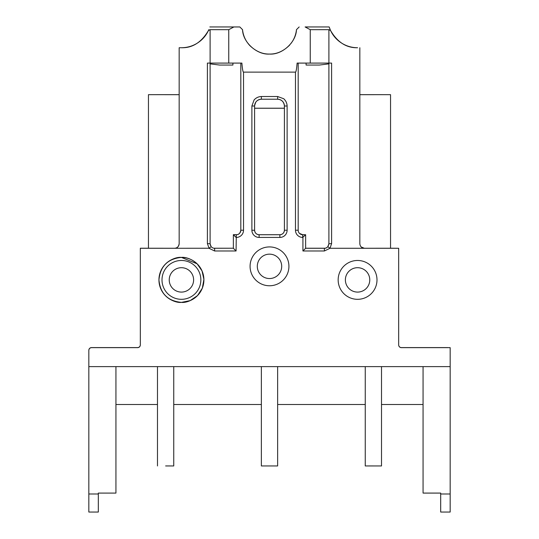 <?xml version="1.0" encoding="UTF-8"?>
<svg xmlns="http://www.w3.org/2000/svg" width="539" height="539" viewBox="0 0 539 539"><rect width="100%" height="100%" fill="white"/><g stroke="black" fill="none" stroke-linecap="round" stroke-linejoin="round"><path stroke-width="0.81" d="M357.579 267.701A12.195 12.195 178.7 0 0 345.384 280.165A12.195 12.195 178.7 0 0 357.579 292.091A12.195 12.195 178.7 0 0 369.767 279.62A12.195 12.195 178.7 0 0 357.579 267.701M269.5 254.152A12.195 12.195 178.7 0 0 257.305 266.616A12.195 12.195 178.7 0 0 269.5 278.542A12.195 12.195 178.7 0 0 281.695 266.071A12.195 12.195 178.7 0 0 269.5 254.152M181.427 302.379C167.77 301.045 160.278 293.553 158.944 279.903C160.272 266.253 167.764 258.754 181.427 257.413A22.483 22.483 178.7 0 0 158.944 279.896A22.483 22.483 178.7 0 0 181.427 302.379C174.852 303.282 159.248 296.538 158.944 279.896C159.248 263.254 174.852 256.51 181.427 257.413L197.139 263.82L202.044 270.942L203.904 279.391L202.334 288.156L197.49 295.621L190.139 300.621L181.427 302.379A22.483 22.483 178.7 0 0 203.897 279.391A22.483 22.483 178.7 0 0 181.427 257.413C188.003 256.51 203.601 263.254 203.904 279.896C203.601 296.538 188.003 303.282 181.427 302.379M181.427 267.701A12.195 12.195 178.7 0 0 169.233 280.165A12.195 12.195 178.7 0 0 181.427 292.091A12.195 12.195 178.7 0 0 193.616 279.62A12.195 12.195 178.7 0 0 181.427 267.701M174.899 248.257L148.454 248.243L148.454 94.675L179.164 94.689M179.164 94.662L148.454 94.675L148.454 248.243M248.034 43.497L249.624 45.377C255.735 51.313 262.358 54.203 269.5 54.055C276.635 54.21 283.265 51.32 289.376 45.377L289.793 44.926M291.148 43.261L291.404 42.918M292.077 41.948L292.084 41.927C294.543 38.195 295.999 34.105 296.463 29.658L296.463 29.672C296.154 42.285 282.079 55.012 269.5 54.062C256.921 55.012 242.846 42.285 242.537 29.672L239.828 26.95L242.537 29.672M359.836 94.689L390.546 94.675L359.836 94.662M254.597 108.211L284.403 108.211M284.403 108.238L254.597 108.238M258.76 234.708L280.24 234.708M210.102 63.871L219.595 65.051L232.915 65.051L232.915 63.09M295.473 230.214L298.182 230.214A4.514 4.514 178.7 0 0 302.696 234.728L302.696 237.436A7.229 7.229 -1.3 0 1 295.473 230.214L295.473 72.125C296.079 72.037 296.625 69.026 297.11 63.09L328.891 63.09L328.898 63.871L319.405 65.051L306.085 65.051L306.085 63.09M208.425 30.561L208.822 29.658A29.813 29.813 178.7 0 1 181.427 47.728L179.164 47.728L181.427 47.728C192.443 48.086 201.445 42.365 208.425 30.561L210.109 29.672L228.752 29.679L233.892 26.957L239.828 26.957L209.833 26.95L233.892 26.957M296.463 29.658L299.172 26.95L296.463 29.672M310.248 29.679L328.898 29.672L330.582 30.561L329.167 26.95L305.108 26.957L310.248 29.679L310.248 63.09M254.597 230.288L251.888 230.214L251.888 106.001L254.597 106.001L254.597 230.214A4.514 4.514 178.7 0 0 259.111 234.728C256.369 234.452 254.866 232.942 254.597 230.207L254.597 106.001A6.778 6.778 -1.3 0 1 261.368 99.223L277.632 99.223A6.778 6.778 -1.3 0 1 284.403 105.846L284.397 105.671M254.61 105.577L255.742 102.228M258.12 100.052L259.279 99.553M284.403 105.994L284.403 105.839A6.778 6.778 -1.3 0 1 284.403 106.001L284.403 230.214C284.134 232.942 282.631 234.452 279.889 234.721A4.514 4.514 178.7 0 0 284.403 230.214L284.403 105.994M295.473 72.125L243.527 72.125C242.921 72.037 242.375 69.026 241.89 63.09L207.394 63.09L207.394 243.594L209.092 248.243L174.649 248.277C177.371 247.994 178.881 246.485 179.164 243.763L179.164 47.728M242.537 29.658C242.995 34.105 244.457 38.195 246.916 41.927L246.936 41.975M328.891 63.09L331.606 63.09L331.606 243.594L328.898 243.763L328.898 29.672M330.582 30.561C337.495 42.311 346.489 48.038 357.573 47.735L357.579 47.728A29.813 29.813 -1.3 0 1 330.178 29.658L329.167 26.95L305.108 26.957M210.109 29.672L210.109 243.763L207.394 243.594M228.752 63.09L228.752 29.679M423.068 366.621L423.068 493.084L440.686 493.084L440.686 512.05L450.166 512.05L440.686 512.05M98.32 512.05L88.834 512.05L98.32 512.05L98.32 493.091L115.932 493.091L115.932 366.621M243.527 72.125L243.527 230.214L240.818 230.214L240.818 63.09L240.818 227.492M359.836 47.728L359.836 243.763C360.119 246.485 361.629 247.994 364.351 248.277L330.023 248.277L331.606 243.594M298.182 63.097L298.182 230.315M251.888 106.001L254.125 99.877C256.106 97.748 258.518 96.622 261.368 96.515L261.368 99.223C257.258 99.627 254.994 101.884 254.597 106.001M261.368 96.515L277.632 96.515L283.75 98.758C285.886 100.732 287.011 103.151 287.119 106.001L284.403 106.001A6.778 6.778 -1.3 0 0 284.403 105.846L284.403 105.846A6.778 6.778 -1.3 0 0 277.632 99.223C281.614 99.547 283.871 101.756 284.403 105.846M302.696 237.436L305.633 234.728L305.633 248.277L305.633 234.728L302.696 234.728L299.516 233.407M236.075 237.436L233.367 234.728L236.304 234.728A4.514 4.514 178.7 0 0 240.818 230.214L240.818 230.2C240.205 233.293 238.696 234.802 236.304 234.714L236.075 250.985L233.367 248.277L233.367 234.667L236.938 234.667M88.834 512.05L88.834 366.621L450.166 366.621L450.166 347.635L440.686 347.635L447.72 347.635M450.166 366.621L450.166 512.05M88.834 464.739L88.834 350.33C89.002 348.699 89.905 347.796 91.542 347.621L98.32 347.635L91.542 347.621C89.905 347.81 89.002 348.713 88.834 350.343L88.834 350.343A2.708 2.708 -1.3 0 1 91.542 347.648L137.613 347.648A2.708 2.708 178.7 0 0 140.322 344.933L140.322 248.277L174.649 248.277C177.048 248.351 178.55 246.842 179.164 243.743L179.164 241.041M88.834 404.506L88.834 366.567M115.932 404.506L157.482 404.506M173.747 404.506L261.368 404.506M277.632 404.506L365.253 404.506M381.511 404.506L423.068 404.506M88.834 350.33L88.834 350.296A2.708 2.708 178.7 0 1 91.542 347.588L91.542 347.648M148.454 248.223L140.322 248.223L140.322 344.933M210.109 243.864L211.14 246.633L209.092 248.243M211.14 246.633A4.514 4.514 178.7 0 0 214.623 248.277L214.623 250.985L208.984 248.277M330.023 248.277L324.377 250.985L324.377 248.277C326.775 248.351 328.278 246.842 328.898 243.743L328.898 241.041M302.925 237.436L302.925 250.985L305.633 248.277L324.377 248.277A4.514 4.514 178.7 0 0 327.86 246.633L329.908 248.243M327.86 246.633L328.898 243.763M88.834 366.621L88.834 350.357M450.166 347.648L401.387 347.648A2.708 2.708 -1.3 0 1 398.678 344.933L398.678 248.277L364.351 248.277L361.17 246.956M390.546 94.675L390.546 248.243L364.108 248.257M137.613 347.648L137.613 347.588A2.708 2.708 -1.3 0 0 140.322 344.879L140.322 248.277M214.623 248.263L233.367 248.223L213.983 248.223M398.678 248.277L390.546 248.223M305.633 234.728L302.062 234.667M447.458 347.621L447.458 347.588A2.708 2.708 0 0 1 447.956 347.635A2.708 2.708 178.7 0 0 447.458 347.588L401.387 347.588A2.708 2.708 -1.3 0 1 398.678 344.967A2.708 2.708 -1.3 0 0 401.387 347.588L401.387 347.648M305.633 248.223L325.017 248.223M269.5 246.923A19.424 19.424 -1.3 0 1 288.917 265.909A19.424 19.424 -1.3 0 1 269.5 285.764A19.424 19.424 -1.3 0 1 250.083 266.778A19.424 19.424 -1.3 0 1 269.5 246.923M181.427 260.472A19.424 19.424 -1.3 0 1 200.845 279.458A19.424 19.424 -1.3 0 1 181.427 299.32A19.424 19.424 -1.3 0 1 162.01 280.327A19.424 19.424 -1.3 0 1 181.427 260.472M357.579 260.472A19.424 19.424 -1.3 0 1 376.99 279.458A19.424 19.424 -1.3 0 1 357.579 299.32A19.424 19.424 -1.3 0 1 338.162 280.327A19.424 19.424 -1.3 0 1 357.579 260.472M381.511 366.614L381.511 465.952L365.253 465.952L373.386 465.945M261.368 465.952L261.368 366.614L261.368 465.952L277.632 465.952L277.632 366.614L277.632 465.952M173.747 366.614L173.747 465.952L165.614 465.945M243.527 230.214A7.229 7.229 -1.3 0 1 236.304 237.436M277.632 96.515L277.632 99.223L261.368 99.223M287.119 106.001L287.119 230.214L284.403 230.214M287.119 230.214A7.229 7.229 -1.3 0 1 279.889 237.436L279.889 234.721L259.111 234.728L259.111 237.436A7.229 7.229 -1.3 0 1 251.888 230.214M279.889 237.436L259.111 237.436M450.166 493.993L440.686 493.993M98.32 493.993L88.834 493.993M302.925 250.985L324.377 250.985M214.623 250.985L236.075 250.985M401.387 347.588L447.458 347.588M91.542 347.588L137.613 347.588L91.542 347.588A2.708 2.708 0 0 0 88.834 350.296L88.834 404.499M210.109 243.763L210.419 245.413M140.322 248.223L140.322 344.879C140.16 346.523 139.257 347.426 137.613 347.588M365.253 366.614L365.253 465.952M157.482 366.614L157.482 465.952"/></g></svg>
